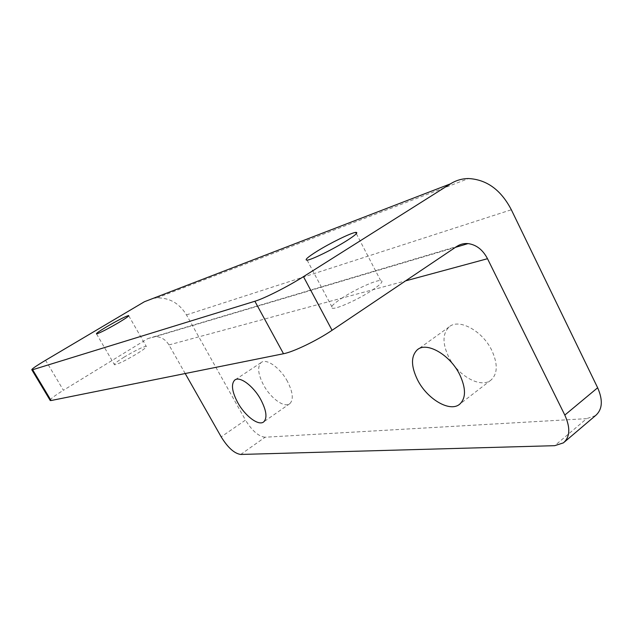 <?xml version="1.0" encoding="UTF-8"?>
<svg xmlns="http://www.w3.org/2000/svg" width="633" height="633" viewBox="0 0 633 633"><rect width="100%" height="100%" fill="white"/><g stroke="black" fill="none" stroke-linecap="round" stroke-linejoin="round"><path stroke-width="0.47" stroke-dasharray="3.17 2.37" d="M341.464 298.436C354.227 289.922 375.448 280.134 380.599 280.498C383.883 280.886 381.145 284.082 372.386 290.072C359.394 298.847 337.373 308.912 332.689 308.318C329.587 307.749 332.507 304.457 341.464 298.436M123.941 357.241C134.964 350.674 142.393 347.019 146.207 346.283C147.307 346.694 144.245 349.163 137.021 353.705C125.785 360.406 118.284 364.102 114.518 364.806C113.521 364.307 116.662 361.791 123.941 357.241M287.453 381.406C280.174 367.686 266.145 357.89 261.065 362.63C257.188 366.839 258.027 374.317 263.573 385.038C270.71 398.363 284.518 408.332 289.851 403.64C293.736 399.645 292.937 392.231 287.453 381.406M491.778 350.342C482.393 330.703 458.854 318.17 449.256 326.826C442.483 333.385 442.285 343.41 448.662 356.893C457.794 375.685 480.7 388.733 490.955 380.101C497.704 373.905 497.973 363.983 491.778 350.342M153.091 298.396L156.976 297.882C169.62 297.724 179.456 303.397 186.466 314.902L245.493 420.098L221.178 436.865M240.706 454.454L265.1 437.221L586.641 418.65L554.714 445.679M265.1 437.221C258.581 436.477 252.045 430.772 245.493 420.098M595.566 415.557L586.641 418.65M185.2 373.525L168.948 344.93C165.791 339.739 161.36 336.946 155.655 336.542L147.726 338.631L63.411 390.276L45.568 360.288M50.007 400.119C51.028 398.45 55.498 395.174 63.411 390.276M186.466 314.902L511.337 209.76M168.948 344.93L405.547 280.886M147.726 338.631L456.638 246.538M356.347 233.68L380.599 280.498M128.76 315.827L146.207 346.283M261.065 362.63L235.286 379.745M449.256 326.826L418.089 349.226M156.976 297.882L468.555 178.546M155.655 336.542L455.412 247.361M490.955 380.101L459.621 404.265M289.851 403.64L263.779 421.831M96.556 333.923L114.518 364.806M307.124 260.147L332.689 308.318M564.462 441.976L563.433 442.855"/><path stroke-width="0.95" d="M316.682 251.491C329.761 243.278 350.911 232.873 355.675 232.382C358.682 232.192 355.691 234.978 346.686 240.722C333.354 249.173 311.404 259.902 307.124 260.147C304.307 260.171 307.496 257.291 316.682 251.491M106.391 326.921C117.556 320.433 124.954 316.635 128.594 315.527C129.543 315.677 126.347 317.964 118.996 322.395C107.618 329.018 100.133 332.855 96.556 333.923C95.71 333.694 98.985 331.36 106.391 326.921M260.812 399.645C253.335 385.766 239.409 375.622 234.614 380.188C230.974 384.271 232.002 391.732 237.707 402.556C245.026 416.016 258.723 426.341 263.779 421.831C267.442 417.962 266.453 410.572 260.812 399.645M459.661 374.514C449.936 354.591 426.492 341.385 417.313 349.78C410.849 356.157 410.912 366.175 417.527 379.84C426.974 398.885 449.77 412.597 459.621 404.265C466.086 398.26 466.102 388.346 459.661 374.514M153.091 298.396L144.411 301.735L45.568 360.288C35.583 366.27 31.025 369.474 31.895 369.894L32.631 369.727L51.083 400.531L283.513 353.736L254.877 301.253C264.151 298.539 287.952 286.52 303.468 276.645L450.49 183.831C456.069 180.35 462.09 178.593 468.555 178.546C486.737 179.535 501.004 189.94 511.337 209.76L597.647 387.768C603.138 400.278 602.442 409.535 595.566 415.557L564.462 441.976M32.631 369.727L254.877 301.253M185.2 373.525L221.178 436.865C227.848 447.658 234.352 453.529 240.706 454.454L554.714 445.679L563.433 442.855C570.072 437.031 570.531 427.773 564.818 415.074L487.505 258.707C482.797 249.742 476.309 244.71 468.048 243.594C463.934 243.246 460.128 244.227 456.638 246.538L332.072 330.291C316.991 340.554 293.206 351.988 283.513 353.736M51.083 400.531L50.007 400.119M144.411 301.735L450.49 183.831M405.547 280.886L487.505 258.707M564.818 415.074L597.647 387.768M303.468 276.645L332.072 330.291M355.675 232.382L356.347 233.68M235.286 379.745L234.614 380.188M418.089 349.226L417.313 349.78M455.412 247.361L468.048 243.594M31.895 369.894L50.292 400.594"/></g></svg>
